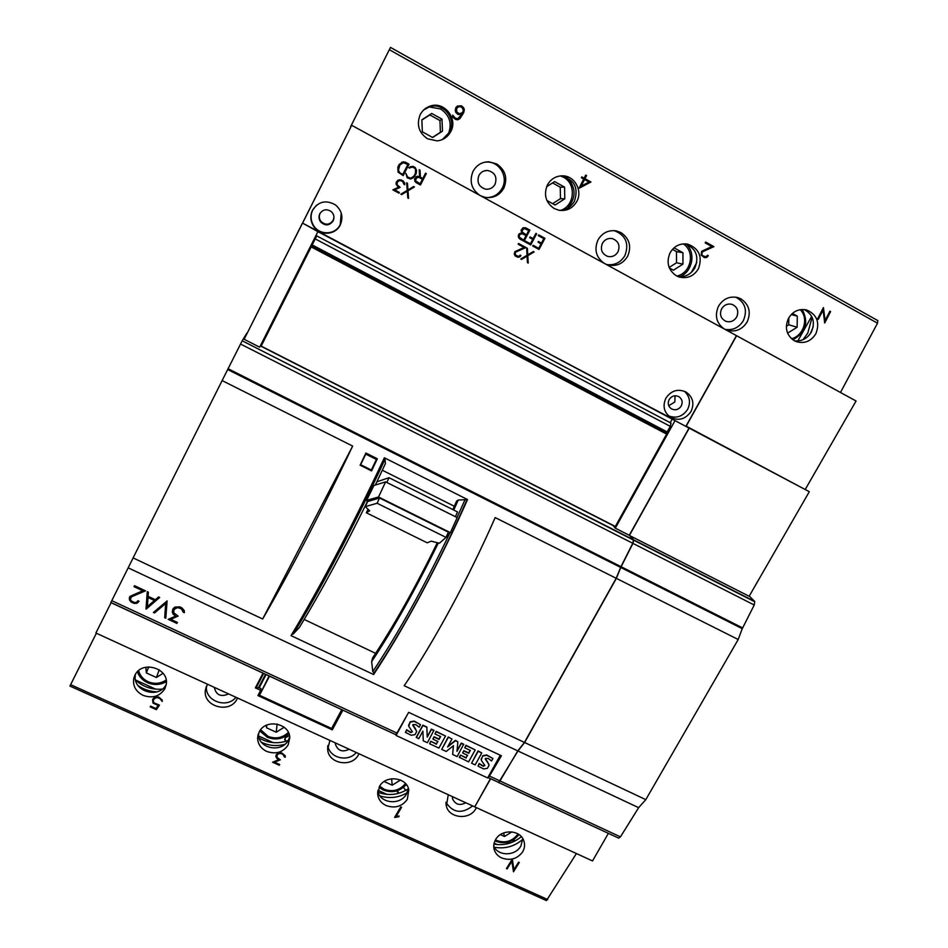 <?xml version="1.0" encoding="UTF-8"?>
<svg xmlns="http://www.w3.org/2000/svg" width="948" height="948" viewBox="0 0 948 948"><rect width="100%" height="100%" fill="white"/><g stroke="black" fill="none" stroke-linecap="round" stroke-linejoin="round"><path stroke-width="1.42" d="M166.137 680.06C160.485 683.769 154.465 684.314 148.066 681.683C143.16 679.325 140.008 675.651 138.598 670.663M166.327 681.648C160.271 685.049 153.991 685.38 147.485 682.667C142.544 680.32 139.178 676.694 137.389 671.788M135.576 680.012L155.65 689.137M163.068 673.293L156.396 677.512L146.336 672.914L145.838 667.214M146.336 672.914L148.694 666.871M156.396 677.512L159.217 669.786M405.46 783.534C399.724 790.407 392.626 792.303 384.141 789.234L379.65 786.188M406.277 784.506C399.855 791.497 392.176 793.334 383.229 790.016L379.01 787.338M403.504 787.314L405.673 790.454M405.543 789.72L405.4 790.596M377.956 790.3L387.009 794.412M398.089 793.464L397.153 790.762L399.12 793.18M400.483 780.026L392.223 785.193L384.165 781.519M392.223 785.193L391.595 778.758M518.046 833.967C512.441 841.338 505.284 843.507 496.562 840.449L495.449 839.892M518.959 834.56C512.655 842.286 504.846 844.478 495.52 841.149L494.939 840.876M514.29 839.253L514.337 841.314M514.1 839.383L512.738 842.049M494.133 843.151L497.285 844.585M507.701 843.744L506.54 842.464M509.657 843.187L507.18 842.345M511.908 831.894L504.526 836.48L500.426 834.607M504.526 836.48L503.601 832.96M288.334 732.377C282.48 737.971 275.714 739.286 268.035 736.335L260.641 729.735M288.915 733.716C282.468 739.179 275.252 740.352 267.289 737.224L259.764 730.955M285.206 741.514L285.182 737.805L289.448 735.506M258.543 735.956L273.19 742.616M285.964 741.289L284.827 738.753M284.151 727.258L276.235 732.235L266.507 727.791L266.329 725.291M266.507 727.791L266.85 725.066M276.235 732.235L277.124 724.035M800.254 309.676C809.059 318.267 803.762 335.758 791.509 338.744M802.162 309.475C808.952 322.284 805.871 332.404 792.895 339.858M792.374 313.444L797.304 316.182L797.138 327.261L787.587 333.139M786.354 326.29L788.736 324.773L788.831 317.71M797.138 327.261L788.736 324.773M797.304 316.182L791.248 314.535M560.458 175.901L563.396 177.181C576.431 183.699 574.82 205.479 561.05 210.278M567.177 177.596C576.277 187.657 576.372 197.895 567.461 208.323M546.593 186.744L554.627 181.601L564.57 187.123L564.795 198.807L555.113 205.005L546.878 200.455M552.66 203.642L560.469 198.653L560.244 187.183L552.566 182.928M564.795 198.807L560.469 198.653M564.57 187.123L560.244 187.183M429.136 106.923L440.63 108.949C449.98 115.502 452.433 124.093 448.013 134.711M432.644 137.496L422.346 131.819L421.872 119.792L431.719 113.452L442.017 119.164L442.467 131.18L432.644 137.496M432.478 137.401L440.393 132.305L439.955 120.526L429.847 114.921L421.872 120.052M442.467 131.18L440.393 132.305M442.017 119.164L439.955 120.526M431.719 113.452L429.847 114.921M683.224 243.873C695.548 251.493 691.163 273.19 676.836 276.046M686.281 244.122C696.199 253.08 692.419 271.863 679.787 276.804M674.04 247.819L682.927 252.749L682.951 264.137L673.4 270.204L669.359 267.964M669.146 267.454L676.516 262.774L676.481 251.599L672.464 249.371M682.951 264.137L676.516 262.774M682.927 252.749L676.481 251.599M382.328 470.244L454.317 506.256M452.871 509.479L456.616 501.077L458.216 500.058L467.53 499.549C439.955 561.915 403.291 629.993 373.607 674.526L291.024 635.622C318.907 589.573 355.322 520.322 384.343 457.766L467.53 499.549M384.07 458.358L385.007 459.223L385.421 463.548L375.455 484.843L376.925 481.774L389.024 477.697L386.808 482.437M466.902 499.952C440.014 561.607 403.173 630.017 373.986 673.068L372.777 671.575C397.959 633.88 423.472 588.021 449.34 534.02M457.031 517.513L465.124 499.454M375.633 653.338L304.178 619.459M368.025 509.218L366.331 512.773L427.216 542.813L431.233 541.154L439.386 543.251L446.022 537.398L377.091 503.258L365.276 506.635L367.658 501.528L379.544 498.008L377.091 503.258M455.396 516.648L457.529 511.932L389.024 477.697M450.371 532.646L457.173 517.584L385.599 481.868L373.879 485.495L366.651 500.366L378.536 496.989L450.371 532.646L446.164 537.089M385.599 481.868L378.536 496.989M367.409 502.061L366.651 500.366M446.022 537.398L448.392 532.172L379.544 498.008M366.331 512.773L369.661 510.747L365.276 506.635M291.806 634.319L293.205 634.094L299.343 627.457C320.661 592.488 343.283 550.634 367.231 501.883M437.312 542.718C415.224 587.796 393.657 626.19 372.623 657.888L371.652 661.633C393.313 629.034 415.532 589.478 438.32 542.979M371.652 661.633L372.777 671.575M453.796 509.965L458.216 500.058M373.986 673.068L373.607 674.526M302.388 618.783L293.205 634.094L302.388 618.783C328.186 574.974 359.873 513.863 385.007 459.223M360.121 465.195L365.892 453.037L377.316 458.773L371.58 470.919L360.121 465.195M395.352 734.487L110.821 602.584L128.181 567.852L517.786 750.887L524.457 742.426L404.204 685.724C433.615 642.531 468.762 577.806 495.176 517.572L616.176 578.28L524.457 742.426M620.573 567.39L227.686 369.53L228.089 368.725L620.987 566.643L616.176 578.28M222.093 380.563L352.656 446.07L262.655 618.997L133.099 557.91L227.686 369.53M262.655 618.997C289.199 573.303 323.943 506.659 352.656 446.07M128.181 567.852L133.099 557.91M620.987 566.643L632.766 543.287L633.537 539.803L629.306 535.205M498.411 782.313L499.987 780.927L517.786 750.887M487.876 777.538L498.186 782.207M111.094 602.715L95.89 633.015L474.747 806.878L490.424 778.723M629.436 535.371L689.22 428.152L809.308 491.704L749.133 596.28L630.1 535.798M805.373 489.215L856.068 401.004L736.608 335.711L686.222 426.15L809.308 491.704M689.22 428.152L686.222 426.15M686.056 426.055L736.442 335.616L351.696 125.302L302.59 223.112L689.042 428.069L675.023 420.639L615.288 528.166L613.107 525.536L260.309 345.901M615.288 528.166L629.259 535.276L689.042 428.069M410.721 179.018L414.809 176.352L416.528 170.356L416.184 173.662L413.435 177.691L410.721 179.018L407.202 177.809L405.898 173.389L407.652 177.075L410.946 178.212L414.075 175.913L415.425 173.283L415.497 169.313L414.75 168.258L412.724 167.156L408.778 167.749L413.055 166.35L415.212 167.535L416.528 170.356L415.2 167.535L413.044 166.362L410.046 166.812M420.438 184.99L426.304 173.579L420.438 185.002L416.148 182.668L414.833 181.246L414.584 178.982L416.539 176.506L419.597 176.755L419.206 169.716L420.011 170.154L420.414 177.193L422.82 178.508L425.557 173.176L426.304 173.579L425.545 173.188M409.038 164.17L403.184 175.617L398.041 172.121L397.828 167.132L399.215 164.395L403.327 161.752L409.038 164.17L405.223 162.096L401.656 162.274M528.19 263.046L527.787 255.676L534.103 251.943L527.811 255.687L528.214 263.058L527.455 262.643L527.088 256.126L521.507 259.432L520.748 259.017L527.029 255.285L526.626 247.89L527.396 248.305L527.763 254.846L533.345 251.528L534.103 251.943L533.333 251.54M525.998 247.547L515.594 252.132L515.037 254.337L515.736 255.356L518.912 256.434L520.227 255.107L520.606 256.173L518.698 257.228L515.274 256.067L514.254 254.123L514.894 251.647L524.078 247.464L518.153 244.24L518.544 243.494L525.998 247.547L518.532 243.506M312.508 210.207C318.421 201.403 326.041 199.625 335.391 204.875C341.873 210.456 343.496 217.163 340.273 224.972C335.509 235.377 319.523 236.088 313.492 226.134C310.351 220.955 310.02 215.646 312.508 210.207M665.911 398.148C671.16 390.54 677.856 388.49 685.996 392.01C692.917 396.916 694.588 403.421 691.009 411.503C685.44 419.371 678.519 421.256 670.236 417.167C663.896 412.179 662.462 405.839 665.911 398.148M523.983 241.278L529.896 230.103L524.007 241.29L519.836 239.026L518.568 237.64L518.355 235.424L519.22 233.801L521.684 232.841L521.104 230.21L523.047 227.769L525.737 227.828L529.896 230.103L525.702 227.828M538.997 249.443L544.934 238.304L539.033 249.454L532.752 246.042L533.143 245.295L538.701 248.317L541.059 243.861L538.037 242.214L538.428 241.467L541.45 243.115L543.82 238.659L538.263 235.625L538.654 234.879L544.934 238.304L538.654 234.891M536.627 233.777L530.726 244.94L524.434 241.527L524.825 240.78L530.394 243.802L532.764 239.346L529.719 237.687L530.122 236.941L533.155 238.6L535.904 233.386L536.627 233.777L535.904 233.386M404.772 183.154L404.737 184.742L403.955 184.315L402.71 181.601L401.182 180.772L399.061 180.677L397.354 181.98L397.034 184.659L400.115 187.372L394.688 189.884L399.381 192.432L399.001 193.191L392.828 189.849L398.29 187.384L396.027 184.031L396.323 182.099L397.982 180.179L401.549 180.002L404.772 183.154L403.137 180.867L399.641 179.67M408.552 198.357L408.019 190.797L414.406 186.969L408.019 190.797L408.564 198.369L407.782 197.942L407.284 191.235L401.632 194.613L400.838 194.186L407.213 190.37L406.668 182.774L407.462 183.213L407.96 189.932L413.612 186.543L414.406 186.969L413.612 186.555M684.29 391.192C689.8 396.264 690.914 402.331 687.62 409.394C682.726 416.587 676.362 418.732 668.53 415.84M341.233 213.063L340.214 224.629C335.497 234.926 319.666 235.625 313.705 225.778C310.589 220.647 310.257 215.397 312.721 210.006L316.502 205.218M302.305 223.396L244.146 339.277L259.669 347.181L317.9 231.656L302.59 223.112M317.9 231.656L672.333 418.826L670.189 422.69M410.934 178.224L407.64 177.075L405.898 173.401M411.444 167.132L410.697 167.369M409.572 168.175L410.685 167.369M419.585 176.755L417.381 176.257M422.808 178.508L420.391 177.193L420.011 170.154L419.206 169.728M417.156 177.063L415.354 180.594L420.071 183.841L422.429 179.267L418.909 177.359L416.148 177.786L415.343 180.594L420.083 183.841M403.184 175.617L409.026 164.17M402.082 163.068L399.902 164.964L398.385 170.332L399.902 172.844L402.805 174.432L407.877 164.525L403.386 162.665L399.89 164.964L398.373 170.332L399.89 172.844L402.817 174.432M407.948 189.932L407.462 183.213L406.668 182.786M407.273 191.235L401.62 194.613M398.99 193.179L399.381 192.432L394.676 189.884L400.103 187.372L397.022 184.659L397.094 182.478L399.061 180.677M404.725 184.742L404.76 183.154M533.12 238.588L530.11 236.953M530.702 244.928L536.604 233.765M530.394 243.802L524.825 240.78M541.427 243.115L538.428 241.479M538.677 248.305L533.143 245.307M520.239 238.292L523.675 240.152L526.033 235.673L522.621 233.824L519.907 234.251L519.054 236.988L523.675 240.152M522.621 233.824L519.883 234.251L519.077 237L520.262 238.292M525.346 228.587L522.656 229.025L521.838 231.774L526.424 234.938L528.783 230.459L523.628 228.314L521.803 231.774L526.424 234.938M527.74 254.834L527.396 248.305L526.626 247.89M527.064 256.114L521.495 259.42M517.347 257.181L519.516 256.979L520.926 255.498L520.227 255.119M517.667 256.41L515.001 254.337L515.558 252.121L525.974 247.535M672.333 418.826L675.023 420.639M333.175 220.884C329.501 225.766 325.342 226.145 320.697 222.022C318.812 219.426 318.516 216.677 319.808 213.774C322.924 209.307 326.776 208.607 331.373 211.665C334.04 214.355 334.644 217.436 333.175 220.884M320.282 212.968L320.092 213.324C318.824 216.156 319.109 218.858 320.969 221.405C325.519 225.446 329.596 225.067 333.198 220.292L333.98 217.293M681.245 406.005C678.602 409.761 675.296 410.685 671.326 408.789C668.198 406.396 667.475 403.327 669.146 399.57C671.717 395.873 674.976 394.913 678.91 396.679C682.169 399.049 682.951 402.165 681.245 406.005M668.743 405.72L674.786 401.999L675.106 395.766M350.819 127.032L247.073 333.447M877.504 323.197L877.824 320.602L390.505 47.424L389.32 49.711L877.504 323.197L840.473 392.484M830.614 311.584L824.724 322.995L823.065 310.055L818.243 319.393L817.532 319.002L823.421 307.567L825.104 320.519L829.903 311.181L830.614 311.584L829.844 311.288M464.342 109.85L463.691 112.705L459.946 118.595L457.718 119.803L455.514 119.401L452.694 117.019L452.729 115.123L454.767 117.836L457.683 118.796L461.712 114.412L458.002 114.471L455.822 112.445L455.218 110.454L455.881 107.562L457.457 106.01L461.546 105.844L463.726 107.871L464.342 109.85L461.463 105.927L457.363 106.105L455.881 107.586M590.948 181.992L579.121 188.071L583.707 179.065L581.373 177.762L581.811 176.897L584.146 178.2L585.71 175.119L586.539 175.581L584.975 178.662L590.948 181.992L584.809 178.734L586.409 175.641L585.663 175.226M713.903 246.646L702.385 251.86L701.757 254.384L702.539 255.545L704.72 256.754L706.059 256.778L707.528 255.261L708.346 255.723L706.734 257.406L704.34 257.643L701.176 255.095L701.603 251.315L711.782 246.551L705.205 242.878L705.632 242.036L713.903 246.646L705.585 242.131M794.305 340.735C786.461 335.26 784.506 327.83 788.416 318.445C792.824 311.217 798.963 308.408 806.831 310.043C817.022 314.653 820.044 322.521 815.896 333.66C811.192 341.185 804.722 343.875 796.51 341.73L794.305 340.735M676.374 275.809C668.221 270.133 666.112 262.513 670.023 252.926C674.147 245.959 680.072 243.032 687.774 244.157C699.114 248.518 702.681 256.683 698.475 268.675C693.983 276.058 687.644 278.854 679.443 277.089L676.374 275.809M554.201 208.536C545.74 202.671 543.465 194.838 547.363 185.038C550.954 178.745 556.251 175.676 563.266 175.854C574.974 176.269 582.7 190.939 576.846 201.355C572.782 208.299 566.833 211.262 559.012 210.266L554.201 208.536M427.56 138.811C418.767 132.744 416.314 124.686 420.201 114.661C422.488 110.347 425.889 107.468 430.428 106.01C444.304 101.128 458.145 118.642 450.774 131.582C447.74 137.081 443.19 140.174 437.135 140.873L427.56 138.811M724.308 328.98C716.368 323.268 714.437 315.66 718.525 306.192C723.229 298.656 729.723 295.812 738.006 297.648L741.004 298.916C749.204 304.64 751.254 312.307 747.166 321.929C742.071 329.809 735.198 332.511 726.512 330.034L724.912 329.311M604.303 263.378C596.055 257.465 593.946 249.656 597.987 239.951C602.312 232.734 608.521 229.736 616.591 230.957L620.999 232.616C629.496 238.529 631.712 246.409 627.647 256.256C622.836 264.006 616.093 266.838 607.419 264.765L604.931 263.734M479.961 195.407C471.369 189.292 469.082 181.258 473.064 171.304C476.631 165.035 481.916 161.859 488.919 161.788L496.634 163.909C505.45 170.024 507.855 178.117 503.815 188.202C499.572 195.395 493.375 198.452 485.21 197.374L480.612 195.774M350.511 126.866L389.32 49.711M484.606 162.215L487.509 162.049C499.892 161.954 508.424 177.288 502.191 188.225C498.755 194.233 493.659 197.374 486.893 197.611M614.174 230.613C625.787 235.187 629.354 243.518 624.886 255.628C620.644 262.549 614.636 265.523 606.839 264.563M735.695 297.139C745.175 302.365 747.711 310.221 743.327 320.708C738.919 327.664 732.816 330.556 725.03 329.371M423.626 110.004L429.515 106.804C443.32 101.898 456.983 119.282 449.589 132.175L442.254 139.605M560.067 175.937L561.192 175.984C574.417 179.433 578.825 187.846 574.417 201.249C571.004 207.126 566.003 210.16 559.391 210.338M685.309 243.837C696.105 248.435 699.304 256.458 694.896 267.905C690.985 274.28 685.451 277.207 678.282 276.697M804.283 309.546C813.23 314.641 815.553 322.225 811.239 332.274C807.21 338.637 801.629 341.493 794.507 340.853M825.104 320.519L823.362 307.685M824.535 322.64L830.377 311.572M817.946 319.227L823.065 310.055M459.899 118.618L463.584 112.812L464.247 109.944M459.116 118.002L457.552 118.927L455.798 118.618L452.729 115.324M456.735 108.119L456.308 111.449L457.73 113.369L460.633 113.855L462.814 112.22L463.311 110.063L461.712 107.077L458.808 106.591L456.462 108.665L456.9 112.196L459.78 113.807L462.814 112.22M584.146 178.2L581.752 177.027M579.287 188.166L590.782 182.052M584.549 179.528L580.934 186.27L589.004 182.016L584.549 179.528L581.148 186.187M705.644 257.678L706.734 257.406M706.059 256.778L702.231 255.581L701.461 254.419L702.101 251.895L713.714 246.67M706.438 257.429L708.049 255.747L707.445 255.415M546.344 900.541L69.915 686.068L96.364 633.228M546.451 900.588L576.42 853.544M522.763 838.613L520.938 845.841C515.653 856.174 498.316 856.482 493.742 846.28M522.644 851.861C517.324 858.924 510.356 860.95 501.717 857.964C498.044 856.222 495.579 853.579 494.335 850.036C493.244 846.469 493.683 842.973 495.638 839.561C501.314 828.931 520.215 829.524 523.782 840.722C525.109 844.514 524.73 848.235 522.644 851.861M408.339 788.226L406.645 793.677C400.897 805.456 380.61 803.904 377.754 791.426M407.32 799.318C402.071 806.57 395.008 808.644 386.12 805.551C381.511 803.3 378.75 799.887 377.825 795.325L379.401 786.603C385.35 774.706 406.716 777.052 408.813 789.838L407.32 799.318M289.685 736.916L288.536 739.772C282.172 753.399 258.212 748.861 258.306 733.977M288.097 744.998C282.942 752.451 275.773 754.572 266.613 751.373C260.795 748.446 257.797 744.002 257.607 738.042L259.242 731.844C265.606 718.359 290.052 723.253 289.768 737.959L288.097 744.998M166.208 684.456C158.624 699.92 131.156 690.665 135.6 674.04M164.798 688.817C159.726 696.472 152.462 698.652 143.018 695.334C135.611 691.436 132.554 685.688 133.846 678.093L134.936 675.213C141.904 659.666 170.154 668.447 166.101 685.037L164.798 688.817M721.641 308.799C719.319 314.475 720.753 318.658 725.919 321.336C730.41 322.569 733.989 321.135 736.679 317.047C739.037 311.217 737.52 306.998 732.117 304.391C727.72 303.336 724.225 304.806 721.641 308.799M602.418 243.292C600.108 249.395 601.814 253.756 607.526 256.363C611.981 257.346 615.477 255.842 617.989 251.848C620.336 245.508 618.499 241.112 612.455 238.635C608.154 237.889 604.8 239.441 602.418 243.292M478.918 175.439C476.619 182.372 478.847 186.946 485.601 189.173C489.737 189.588 492.889 187.965 495.046 184.303C497.38 176.944 494.903 172.335 487.616 170.462C483.776 170.379 480.873 172.038 478.918 175.439M519.291 862.479L513.496 871.769L511.861 861.305L507.133 868.901L506.433 868.581L512.228 859.267L513.863 869.778L518.592 862.159L519.291 862.479M162.155 699.92L162.203 701.461L159.845 698.463L156.87 697.503L153.967 698.913L153.303 701.105L154.014 702.859L159.489 705.122L156.349 709.661L150.211 706.876L150.59 706.141L155.91 708.547L158.162 705.513L153.007 703.084L152.569 699.565L154.56 697.159L158.458 696.91L162.155 699.92M285.229 755.793L285.229 757.286L284.376 756.895L282.978 754.371L281.319 753.613L279.032 753.553L277.243 754.809L276.946 757.322L280.324 759.822L274.576 762.228L279.672 764.538L279.281 765.249L272.586 762.216L278.368 759.858L275.856 756.753L276.129 754.94L277.871 753.115L281.686 752.878L285.229 755.793M401.549 807.305L396.193 816.429L399.203 816.062L398.776 816.785L394.617 817.413L400.767 806.949L401.549 807.305M476.382 807.637L475.92 808.525C469.864 820.364 449.079 818.48 446.354 806.084L448.286 794.732M358.96 753.743L358.498 754.655C352.016 767.975 328.364 763.851 327.688 749.524L329.904 740.4M237.521 698.001L237.059 698.949C229.985 714.176 202.671 706.651 205.384 690.18L207.47 684.219M513.863 869.778L512.394 859.35M513.295 871.425L519.018 862.36M506.564 868.38L511.861 861.305M150.365 706.58L156.467 709.341L159.394 705.075M152.711 699.292L153.149 702.693L158.162 705.513M153.434 699.92L155.259 697.515L157.036 697.041L160.011 698.001L162.191 700.939M279.873 759.621L274.576 762.228M273 762.05L279.565 764.491M276.141 754.916L276.543 757.914L278.368 759.858M276.982 755.283L279.115 753.079L281.402 753.127L283.061 753.873L285.229 756.777M394.783 817.484L397.319 816.785M396.193 816.429L401.312 807.198M397.319 816.382L398.954 816.05M472.661 805.919C461.901 814.178 452.978 812.969 445.88 802.304M452.386 796.616L452.646 798.998C455.443 804.603 459.816 805.859 465.776 802.755M356.27 752.499C348.141 762.607 329.3 758.033 327.854 745.543M335.308 742.888L335.355 743.99C337.701 750.769 342.299 752.522 349.148 749.24M235.934 697.278C226.655 709.175 204.377 700.738 206.51 686.044M214.272 687.336C216.144 695.097 220.92 697.29 228.575 693.9M371.355 470.042L360.667 464.71L365.738 454.092L376.392 459.436L371.355 470.042L360.43 464.567M369.436 454.815L369.601 456.035M371.438 469.864L371.58 470.919M246.788 333.293L242.202 340.782L633.537 539.803M813.218 326.823L810.232 333.862M812.163 317.296L807.732 333.186L802.944 339.728M156.87 691.839C149.879 691.578 143.563 689.445 137.922 685.451M162.167 689.125C151.941 689.907 143.089 686.921 135.611 680.154M522.763 839.347C514.491 846.505 505 849.135 494.287 847.251M521.317 836.657C513.283 843.317 504.158 845.817 493.92 844.123M407.059 792.848C398.433 797.766 389.415 798.797 379.994 795.953M408.256 788.866C398.693 794.945 388.621 796.095 378.039 792.315M284.803 744.346C276.745 746.443 268.983 745.768 261.506 742.308M288.097 740.554C277.965 744.133 268.296 743.279 259.088 738.006M111.746 600.665L396.904 733.065L408.659 712.351L501.421 755.769L489.464 776.045L499.987 780.927M145.518 590.841L131.108 596.944L130.516 599.823L131.606 601.127L134.509 602.478L136.239 602.478L137.993 600.748L139.072 601.245L137.152 603.177L134.095 603.473L129.829 600.629L129.331 597.773L130.054 596.328L142.769 590.746L134.012 586.658L134.509 585.686L145.518 590.841M167.109 600.937L165.782 618.226L164.679 617.705L165.675 603.473L154.512 612.977L153.41 612.467L167.109 600.937M184.315 610.713L184.362 612.704L183.248 612.195L181.4 608.817L177.596 607.597L174.017 609.398L173.709 612.764L178.117 616.105L170.77 619.352L177.394 622.445L176.909 623.393L168.211 619.352L175.605 616.141L173.117 614.126L172.287 611.993L172.963 608.853L174.787 607.123L179.693 606.827L181.957 607.881L184.315 610.713M159.691 597.465L145.992 609.019L147.26 591.647L148.362 592.168L148.078 596.316L155.353 599.717L158.577 596.944L159.691 597.465M147.307 591.671L146.241 609.078L159.631 597.441M154.453 600.499L148.042 597.382L147.402 606.53L154.453 600.499L147.995 597.477M178.046 616.07L170.77 619.352M168.27 619.328L176.909 623.393L177.394 622.433M172.643 609.493L173.152 614.043L175.605 616.141M173.697 610.026L176.34 607.609L179.291 607.692L181.447 608.699L184.362 612.586M153.458 612.432L154.512 612.977M154.536 612.929L165.722 603.355L164.691 617.658L165.782 618.167M129.366 597.714L129.414 599.491L131.049 602.004L134.118 603.438L137.152 603.177M134.509 585.686L134.071 586.539L142.769 590.746M130.457 598.224L132.53 595.877L145.4 590.782M137.176 603.129L139.072 601.245M407.427 714.519L396.063 735.458L395.944 734.404M396.063 735.458L487.651 777.941L500.295 755.236M427.216 736.679L431.352 729.107L433.911 730.304L427.37 742.722L423.282 740.826L422.855 731.228M423.282 740.826L422.891 731.145L418.755 738.717L416.279 737.236L422.867 725.137L426.837 726.998L427.228 737.117L431.411 729.45L433.983 730.647M457.031 750.745L461.261 743.078L463.691 744.216L457.149 756.575L452.646 754.466L453.345 745.756M452.646 754.466L453.464 745.661L446.2 751.48L441.709 749.394L448.25 736.999L451.971 739.049L447.586 747L455.49 740.696L457.86 741.81L456.983 751.349L461.344 743.433L463.773 744.571M448.001 746.266L455.407 740.341L457.86 741.81M471.559 763.199L478.065 750.923L481.774 752.973L475.173 764.882L471.559 763.199L478.159 751.29L481.774 752.973M485.258 759.087L488.824 764.23M487.592 761.919L489.038 765.32L487.414 768.318L483.658 768.947L477.993 766.15L479.178 763.495L483.101 765.913L484.784 765.261M481.252 759.881L482.757 755.663L486.715 754.94L492.924 758.507L491.55 760.971L488.22 758.436L485.388 758.483L487.699 762.287M470.113 750.354L468.691 752.925L463.833 750.65L462.707 752.7L463.916 751.017L468.786 753.281L470.338 750.461L464.769 747.854L466.013 745.614L475.221 749.915L468.596 761.884L459.306 757.251L460.491 755.106L466.061 757.689L467.423 755.224M464.769 747.854L465.93 745.258L475.221 749.915M440.405 736.489L438.995 739.073L434.089 736.786L432.963 738.848L434.148 737.141L439.054 739.428L440.619 736.584L435.002 733.965L436.234 731.702L445.524 736.039L438.9 748.079L429.622 743.765L430.748 741.253L436.364 743.872L437.715 741.383M435.002 733.965L436.175 731.358L445.524 736.039M412.724 725.149L416.563 731.098M415.188 728.159L416.634 731.595L415.023 734.641L411.219 735.269L405.436 732.413L406.656 729.735L410.662 732.212L412.356 731.619M408.564 725.41L410.2 721.795L414.217 721.061L420.509 724.687L419.146 727.175L415.722 724.604L412.854 724.639L415.236 728.502M416.326 737.591L422.926 725.493L426.896 727.341M448.25 736.999L451.971 739.049M441.709 749.394L448.321 737.354M477.993 766.15L479.273 763.863L483.196 766.28L484.878 765.557L481.43 760.509L481.146 759.158L482.852 756.018L486.822 755.295L492.924 758.507M466.061 757.689L467.648 755.331L462.79 753.067M460.491 755.106L466.143 758.056M459.389 757.606L460.574 755.461M436.364 743.872L437.929 741.49L433.023 739.203M430.748 741.253L436.424 744.227M429.622 743.765L430.807 741.609M405.436 732.413L406.704 730.09L410.709 732.555L412.416 731.82L408.695 726.156L410.247 722.139L414.264 721.404L420.509 724.687M489.464 776.045L487.924 777.443M395.506 734.558L396.904 733.065M342.821 710.242L332.31 729.853L257.903 695.583L260.653 690.334L255.344 687.881L258.543 687.584L265.487 674.348M258.543 687.584L260.913 688.532L260.653 690.334M342.003 709.862L332.321 727.934L332.31 729.853M259.622 694.434L258.721 694.019M341.695 709.72L331.646 728.491L259.491 695.251L269.066 676.019M259.491 695.251L269.493 676.208M633.394 540.052L242.202 340.782M228.089 368.725L242.072 341.043M240.531 344.029L632.766 543.287M294.188 632.482L293.193 632.008M293.773 633.181L292.778 632.707M490.602 778.806L474.853 806.677M487.995 777.479L498.672 782.432L517.964 750.97L524.635 742.509L616.354 578.363L620.75 567.473L632.932 543.382L633.714 539.898L630.136 535.727M620.75 567.473L742.237 628.654L738.208 639.497L645.801 799.638L524.635 742.509M616.354 578.363L738.208 639.497M645.801 799.638L638.632 807.672L517.964 750.97M500.153 781.01L620.454 836.859L638.632 807.672M474.912 806.949L592.524 860.938L608.332 833.434M498.316 782.384L618.404 837.985M621.165 566.738L742.651 627.932L742.237 628.654M618.689 838.127L620.454 836.859M742.651 627.932L754.229 605.002L754.738 601.447L749.252 596.079M754.596 601.684L633.572 540.135M633.714 539.898L754.738 601.447M632.932 543.382L754.229 605.002M670.272 426.363L671.03 423.14L316.739 235.886L312.2 244.916L667.167 431.956L670.272 426.363L315.234 238.896M261.174 346.115L615.347 526.46L666.634 434.101L666.942 433.082L311.691 245.935L261.174 346.115L316.739 235.886M311.679 245.947L666.942 433.082L667.167 431.956M666.906 433.035L311.691 245.923L312.2 244.916M811.689 316.336L797.789 340.972M696.827 262.359L691.27 272.491M70.602 684.657L547.743 899.557M263.023 673.21L255.344 687.881M259.195 687.738L266.068 674.62M318.445 722.412L313.018 719.911M273.107 701.899L278.12 703.843M272.443 701.224L273.332 701.639M255.996 688.035L263.615 673.483M311.193 246.93L666.634 434.101M397.141 791.035L397.212 791.699M284.803 738.871L284.72 739.713M320.969 221.405L320.697 222.022M430.428 106.01L429.515 106.804M563.266 175.854L561.192 175.984M687.774 244.157L685.985 243.885M806.831 310.043L805.907 309.806M494.335 850.036L493.896 848.176M377.825 795.325L377.648 792.789M257.607 738.042L258.057 734.795M133.846 678.093L135.315 674.502M736.963 297.376L738.006 297.648M614.28 230.625L616.591 230.957M487.509 162.049L488.919 161.788M445.939 803.785L446.354 806.084M327.724 746.396L327.688 749.524M206.368 686.364L205.384 690.18M877.824 320.602L390.505 47.4M312.769 720.172L312.105 719.496M277.894 704.115L278.842 704.174M395.577 734.593L110.857 602.478M611.341 238.446L612.455 238.635M484.144 170.913L487.616 170.462M452.409 797.778L452.646 798.998M335.355 742.9L335.355 743.99M618.807 838.174L498.672 782.432"/></g></svg>
